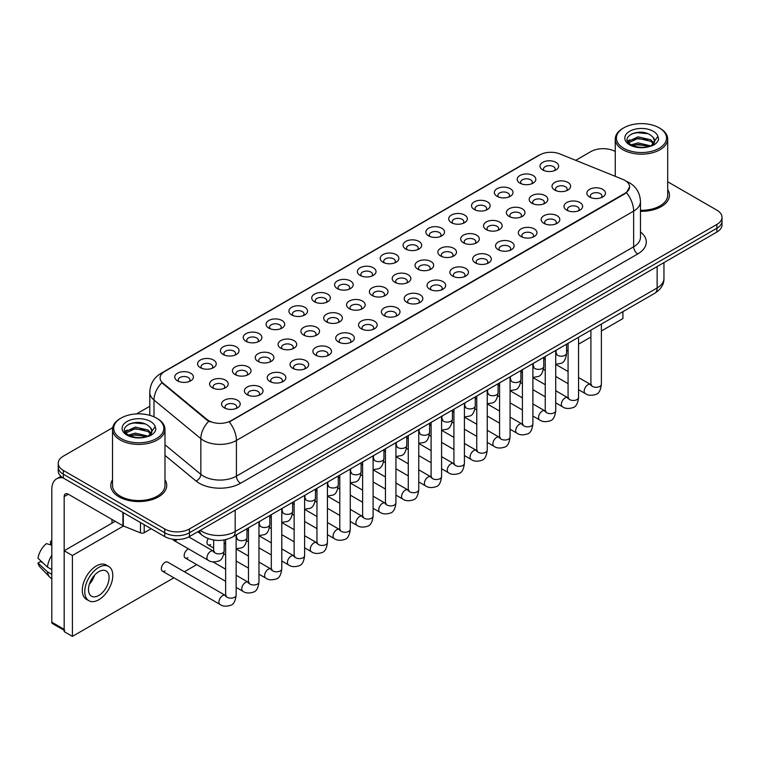 <?xml version="1.0" encoding="UTF-8"?>
<svg xmlns="http://www.w3.org/2000/svg" width="760" height="760" viewBox="0 0 760 760"><rect width="100%" height="100%" fill="white"/><g stroke="black" fill="none" stroke-linecap="round" stroke-linejoin="round"><path stroke-width="1.14" d="M519.916 183.131L519.916 183.131A9.319 5.386 180 0 1 519.916 175.522A9.319 5.386 180 0 1 533.102 175.522A9.319 5.386 180 0 1 533.102 183.131A9.319 5.386 180 0 1 519.916 183.131M531.572 183.853A5.823 3.363 0 0 0 532.332 182.181A5.823 3.363 0 0 0 530.622 179.806A5.823 3.363 0 0 0 524.276 179.075A5.823 3.363 0 0 0 520.676 182.181A5.823 3.363 0 0 0 521.445 183.853M497.087 196.317L497.087 196.317A9.319 5.386 180 0 1 497.087 188.698A9.319 5.386 180 0 1 510.273 188.698A9.319 5.386 180 0 1 510.273 196.317A9.319 5.386 180 0 1 497.087 196.317M508.744 197.03A5.823 3.363 0 0 0 509.504 195.368A5.823 3.363 0 0 0 507.803 192.983A5.823 3.363 0 0 0 501.448 192.251A5.823 3.363 0 0 0 497.847 195.368A5.823 3.363 0 0 0 498.617 197.03M474.259 209.494L474.259 209.494A9.319 5.386 180 0 1 474.259 201.884A9.319 5.386 180 0 1 487.445 201.884A9.319 5.386 180 0 1 487.445 209.494A9.319 5.386 180 0 1 474.259 209.494M485.916 210.207A5.823 3.363 0 0 0 486.675 208.544A5.823 3.363 0 0 0 484.975 206.169A5.823 3.363 0 0 0 478.619 205.438A5.823 3.363 0 0 0 475.019 208.544A5.823 3.363 0 0 0 475.788 210.207M451.43 222.67L451.43 222.67A9.319 5.386 180 0 1 451.43 215.061A9.319 5.386 180 0 1 464.616 215.061A9.319 5.386 180 0 1 464.616 222.67A9.319 5.386 180 0 1 451.43 222.67M463.087 223.392A5.823 3.363 0 0 0 463.847 221.72A5.823 3.363 0 0 0 462.147 219.345A5.823 3.363 0 0 0 455.791 218.614A5.823 3.363 0 0 0 452.19 221.72A5.823 3.363 0 0 0 452.96 223.392M428.602 235.857L428.602 235.857A9.319 5.386 180 0 1 428.602 228.237A9.319 5.386 180 0 1 441.788 228.237A9.319 5.386 180 0 1 441.788 235.857A9.319 5.386 180 0 1 428.602 235.857M440.258 236.569A5.823 3.363 0 0 0 441.019 234.906A5.823 3.363 0 0 0 439.318 232.522A5.823 3.363 0 0 0 432.962 231.791A5.823 3.363 0 0 0 429.362 234.906A5.823 3.363 0 0 0 430.131 236.569M405.773 249.033L405.773 249.033A9.319 5.386 180 0 1 405.773 241.423A9.319 5.386 180 0 1 418.959 241.423A9.319 5.386 180 0 1 418.959 249.033A9.319 5.386 180 0 1 405.773 249.033M417.43 249.745A5.823 3.363 0 0 0 418.19 248.083A5.823 3.363 0 0 0 416.49 245.708A5.823 3.363 0 0 0 410.134 244.976A5.823 3.363 0 0 0 406.534 248.083A5.823 3.363 0 0 0 407.303 249.745M382.945 262.219L382.945 262.219A9.319 5.386 180 0 1 382.945 254.6A9.319 5.386 180 0 1 396.131 254.6A9.319 5.386 180 0 1 396.131 262.219A9.319 5.386 180 0 1 382.945 262.219M394.601 262.931A5.823 3.363 0 0 0 395.361 261.26A5.823 3.363 0 0 0 393.661 258.885A5.823 3.363 0 0 0 387.305 258.153A5.823 3.363 0 0 0 383.705 261.26A5.823 3.363 0 0 0 384.474 262.931M360.116 275.395L360.116 275.395A9.319 5.386 180 0 1 360.116 267.776A9.319 5.386 180 0 1 373.302 267.786A9.319 5.386 180 0 1 373.302 275.395A9.319 5.386 180 0 1 360.116 275.395M371.773 276.108A5.823 3.363 0 0 0 372.533 274.445A5.823 3.363 0 0 0 370.832 272.061A5.823 3.363 0 0 0 364.477 271.329A5.823 3.363 0 0 0 360.876 274.445A5.823 3.363 0 0 0 361.646 276.108M337.288 288.572L337.288 288.572A9.319 5.386 180 0 1 337.288 280.962A9.319 5.386 180 0 1 350.474 280.962A9.319 5.386 180 0 1 350.474 288.572A9.319 5.386 180 0 1 337.288 288.572M348.945 289.284A5.823 3.363 0 0 0 349.704 287.622A5.823 3.363 0 0 0 348.004 285.247A5.823 3.363 0 0 0 341.648 284.515A5.823 3.363 0 0 0 338.058 287.622A5.823 3.363 0 0 0 338.817 289.284M314.459 301.758L314.459 301.758A9.319 5.386 180 0 1 314.459 294.139A9.319 5.386 180 0 1 327.645 294.139A9.319 5.386 180 0 1 327.645 301.758A9.319 5.386 180 0 1 314.459 301.758M326.116 302.47A5.823 3.363 0 0 0 326.876 300.798A5.823 3.363 0 0 0 325.175 298.423A5.823 3.363 0 0 0 318.82 297.692A5.823 3.363 0 0 0 315.229 300.798A5.823 3.363 0 0 0 315.989 302.47M291.631 314.934L291.631 314.934A9.319 5.386 180 0 1 291.631 307.325A9.319 5.386 180 0 1 304.817 307.325A9.319 5.386 180 0 1 304.817 314.934A9.319 5.386 180 0 1 291.631 314.934M303.287 315.647A5.823 3.363 0 0 0 304.048 313.984A5.823 3.363 0 0 0 302.347 311.6A5.823 3.363 0 0 0 295.991 310.878A5.823 3.363 0 0 0 292.401 313.984A5.823 3.363 0 0 0 293.16 315.647M268.802 328.111L268.802 328.111A9.319 5.386 180 0 1 268.802 320.501A9.319 5.386 180 0 1 281.988 320.501A9.319 5.386 180 0 1 281.988 328.111A9.319 5.386 180 0 1 268.802 328.111M280.459 328.823A5.823 3.363 0 0 0 281.219 327.161A5.823 3.363 0 0 0 279.519 324.786A5.823 3.363 0 0 0 273.163 324.055A5.823 3.363 0 0 0 269.572 327.161A5.823 3.363 0 0 0 270.332 328.823M245.974 341.297L245.974 341.297A9.319 5.386 180 0 1 245.974 333.678A9.319 5.386 180 0 1 259.16 333.678A9.319 5.386 180 0 1 259.16 341.297A9.319 5.386 180 0 1 245.974 341.297M257.63 342.01A5.823 3.363 0 0 0 258.39 340.337A5.823 3.363 0 0 0 256.69 337.962A5.823 3.363 0 0 0 250.334 337.231A5.823 3.363 0 0 0 246.744 340.337A5.823 3.363 0 0 0 247.503 342.01M223.145 354.474L223.145 354.474A9.319 5.386 180 0 1 223.145 346.864A9.319 5.386 180 0 1 236.332 346.864A9.319 5.386 180 0 1 236.332 354.474A9.319 5.386 180 0 1 223.145 354.474M234.802 355.186A5.823 3.363 0 0 0 235.562 353.523A5.823 3.363 0 0 0 233.861 351.139A5.823 3.363 0 0 0 227.506 350.417A5.823 3.363 0 0 0 223.915 353.523A5.823 3.363 0 0 0 224.675 355.186M200.317 367.65L200.317 367.65A9.319 5.386 180 0 1 200.317 360.041A9.319 5.386 180 0 1 213.503 360.041A9.319 5.386 180 0 1 213.503 367.65A9.319 5.386 180 0 1 200.317 367.65M211.973 368.362A5.823 3.363 0 0 0 212.733 366.7A5.823 3.363 0 0 0 211.033 364.325A5.823 3.363 0 0 0 204.677 363.594A5.823 3.363 0 0 0 201.086 366.7A5.823 3.363 0 0 0 201.846 368.362M177.489 380.836L177.489 380.836A9.319 5.386 180 0 1 177.489 373.217A9.319 5.386 180 0 1 190.674 373.217A9.319 5.386 180 0 1 190.674 380.836A9.319 5.386 180 0 1 177.489 380.836M189.145 381.548A5.823 3.363 0 0 0 189.914 379.876A5.823 3.363 0 0 0 188.204 377.501A5.823 3.363 0 0 0 181.849 376.77A5.823 3.363 0 0 0 178.258 379.876A5.823 3.363 0 0 0 179.018 381.548M542.744 169.955L542.744 169.955A9.319 5.386 180 0 1 542.744 162.345A9.319 5.386 180 0 1 555.931 162.345A9.319 5.386 180 0 1 555.931 169.955A9.319 5.386 180 0 1 542.744 169.955M554.401 170.667A5.823 3.363 0 0 0 555.161 169.005A5.823 3.363 0 0 0 553.451 166.63A5.823 3.363 0 0 0 547.105 165.898A5.823 3.363 0 0 0 543.505 169.005A5.823 3.363 0 0 0 544.274 170.667M531.905 203.243L531.905 203.243A9.319 5.386 180 0 1 531.905 195.624A9.319 5.386 180 0 1 545.091 195.624A9.319 5.386 180 0 1 545.091 203.243A9.319 5.386 180 0 1 531.905 203.243M543.561 203.956A5.823 3.363 0 0 0 544.322 202.284A5.823 3.363 0 0 0 542.621 199.909A5.823 3.363 0 0 0 536.265 199.177A5.823 3.363 0 0 0 532.674 202.284A5.823 3.363 0 0 0 533.434 203.956M509.076 216.419L509.076 216.419A9.319 5.386 180 0 1 509.076 208.81A9.319 5.386 180 0 1 522.262 208.81A9.319 5.386 180 0 1 522.262 216.419A9.319 5.386 180 0 1 509.076 216.419M520.733 217.132A5.823 3.363 0 0 0 521.493 215.469A5.823 3.363 0 0 0 519.792 213.085A5.823 3.363 0 0 0 513.437 212.363A5.823 3.363 0 0 0 509.846 215.469A5.823 3.363 0 0 0 510.606 217.132M486.248 229.596L486.248 229.596A9.319 5.386 180 0 1 486.248 221.986A9.319 5.386 180 0 1 499.434 221.986A9.319 5.386 180 0 1 499.434 229.596A9.319 5.386 180 0 1 486.248 229.596M497.904 230.309A5.823 3.363 0 0 0 498.664 228.646A5.823 3.363 0 0 0 496.964 226.271A5.823 3.363 0 0 0 490.608 225.539A5.823 3.363 0 0 0 487.017 228.646A5.823 3.363 0 0 0 487.778 230.309M463.419 242.782L463.419 242.782A9.319 5.386 180 0 1 463.419 235.163A9.319 5.386 180 0 1 476.605 235.163A9.319 5.386 180 0 1 476.605 242.782A9.319 5.386 180 0 1 463.419 242.782M475.076 243.494A5.823 3.363 0 0 0 475.836 241.822A5.823 3.363 0 0 0 474.135 239.447A5.823 3.363 0 0 0 467.78 238.716A5.823 3.363 0 0 0 464.189 241.822A5.823 3.363 0 0 0 464.949 243.494M440.591 255.958L440.591 255.958A9.319 5.386 180 0 1 440.591 248.349A9.319 5.386 180 0 1 453.777 248.349A9.319 5.386 180 0 1 453.777 255.958A9.319 5.386 180 0 1 440.591 255.958M452.248 256.671A5.823 3.363 0 0 0 453.007 255.008A5.823 3.363 0 0 0 451.307 252.624A5.823 3.363 0 0 0 444.952 251.902A5.823 3.363 0 0 0 441.36 255.008A5.823 3.363 0 0 0 442.12 256.671M417.762 269.135L417.762 269.135A9.319 5.386 180 0 1 417.762 261.526A9.319 5.386 180 0 1 430.948 261.526A9.319 5.386 180 0 1 430.948 269.135A9.319 5.386 180 0 1 417.762 269.135M429.419 269.848A5.823 3.363 0 0 0 430.179 268.185A5.823 3.363 0 0 0 428.478 265.81A5.823 3.363 0 0 0 422.123 265.078A5.823 3.363 0 0 0 418.532 268.185A5.823 3.363 0 0 0 419.292 269.848M394.934 282.321L394.934 282.321A9.319 5.386 180 0 1 394.934 274.702A9.319 5.386 180 0 1 408.12 274.702A9.319 5.386 180 0 1 408.12 282.321A9.319 5.386 180 0 1 394.934 282.321M406.59 283.034A5.823 3.363 0 0 0 407.36 281.361A5.823 3.363 0 0 0 405.65 278.986A5.823 3.363 0 0 0 399.294 278.255A5.823 3.363 0 0 0 395.703 281.361A5.823 3.363 0 0 0 396.463 283.034M372.106 295.498L372.106 295.498A9.319 5.386 180 0 1 372.106 287.888A9.319 5.386 180 0 1 385.291 287.888A9.319 5.386 180 0 1 385.291 295.498A9.319 5.386 180 0 1 372.106 295.498M383.762 296.21A5.823 3.363 0 0 0 384.531 294.548A5.823 3.363 0 0 0 382.822 292.163A5.823 3.363 0 0 0 376.466 291.441A5.823 3.363 0 0 0 372.875 294.548A5.823 3.363 0 0 0 373.635 296.21M349.277 308.674L349.277 308.674A9.319 5.386 180 0 1 349.277 301.065A9.319 5.386 180 0 1 362.463 301.065A9.319 5.386 180 0 1 362.463 308.674A9.319 5.386 180 0 1 349.277 308.674M360.933 309.387A5.823 3.363 0 0 0 361.703 307.724A5.823 3.363 0 0 0 359.993 305.349A5.823 3.363 0 0 0 353.637 304.617A5.823 3.363 0 0 0 350.047 307.724A5.823 3.363 0 0 0 350.806 309.387M326.448 321.86L326.448 321.86A9.319 5.386 180 0 1 326.448 314.241A9.319 5.386 180 0 1 339.635 314.241A9.319 5.386 180 0 1 339.635 321.86A9.319 5.386 180 0 1 326.448 321.86M338.105 322.572A5.823 3.363 0 0 0 338.874 320.901A5.823 3.363 0 0 0 337.165 318.526A5.823 3.363 0 0 0 330.809 317.794A5.823 3.363 0 0 0 327.218 320.901A5.823 3.363 0 0 0 327.978 322.572M303.62 335.036L303.62 335.036A9.319 5.386 180 0 1 303.62 327.427A9.319 5.386 180 0 1 316.806 327.427A9.319 5.386 180 0 1 316.806 335.036A9.319 5.386 180 0 1 303.62 335.036M315.276 335.749A5.823 3.363 0 0 0 316.046 334.087A5.823 3.363 0 0 0 314.336 331.702A5.823 3.363 0 0 0 307.981 330.98A5.823 3.363 0 0 0 304.389 334.087A5.823 3.363 0 0 0 305.149 335.749M280.791 348.213L280.791 348.213A9.319 5.386 180 0 1 280.791 340.603A9.319 5.386 180 0 1 293.977 340.603A9.319 5.386 180 0 1 293.977 348.213A9.319 5.386 180 0 1 280.791 348.213M292.448 348.925A5.823 3.363 0 0 0 293.217 347.263A5.823 3.363 0 0 0 291.507 344.888A5.823 3.363 0 0 0 285.152 344.156A5.823 3.363 0 0 0 281.561 347.263A5.823 3.363 0 0 0 282.321 348.925M257.963 361.399L257.963 361.399A9.319 5.386 180 0 1 257.963 353.78A9.319 5.386 180 0 1 271.149 353.78A9.319 5.386 180 0 1 271.149 361.399A9.319 5.386 180 0 1 257.963 361.399M269.62 362.111A5.823 3.363 0 0 0 270.389 360.449A5.823 3.363 0 0 0 268.679 358.065A5.823 3.363 0 0 0 262.323 357.333A5.823 3.363 0 0 0 258.733 360.449A5.823 3.363 0 0 0 259.492 362.111M235.134 374.575L235.134 374.575A9.319 5.386 180 0 1 235.134 366.966A9.319 5.386 180 0 1 248.32 366.966A9.319 5.386 180 0 1 248.32 374.575A9.319 5.386 180 0 1 235.134 374.575M246.791 375.288A5.823 3.363 0 0 0 247.56 373.625A5.823 3.363 0 0 0 245.851 371.241A5.823 3.363 0 0 0 239.505 370.519A5.823 3.363 0 0 0 235.904 373.625A5.823 3.363 0 0 0 236.664 375.288M212.306 387.752L212.306 387.752A9.319 5.386 180 0 1 212.306 380.142A9.319 5.386 180 0 1 225.492 380.142A9.319 5.386 180 0 1 225.492 387.752A9.319 5.386 180 0 1 212.306 387.752M223.962 388.464A5.823 3.363 0 0 0 224.732 386.802A5.823 3.363 0 0 0 223.022 384.427A5.823 3.363 0 0 0 216.676 383.695A5.823 3.363 0 0 0 213.075 386.802A5.823 3.363 0 0 0 213.835 388.464M554.733 190.057L554.733 190.057A9.319 5.386 180 0 1 554.733 182.447A9.319 5.386 180 0 1 567.919 182.447A9.319 5.386 180 0 1 567.919 190.057A9.319 5.386 180 0 1 554.733 190.057M566.39 190.769A5.823 3.363 0 0 0 567.15 189.107A5.823 3.363 0 0 0 565.45 186.732A5.823 3.363 0 0 0 559.094 186A5.823 3.363 0 0 0 555.503 189.107A5.823 3.363 0 0 0 556.263 190.769M566.722 210.159L566.722 210.159A9.319 5.386 180 0 1 566.722 202.549A9.319 5.386 180 0 1 579.908 202.549A9.319 5.386 180 0 1 579.908 210.159A9.319 5.386 180 0 1 566.722 210.159M578.379 210.871A5.823 3.363 0 0 0 579.149 209.209A5.823 3.363 0 0 0 577.438 206.834A5.823 3.363 0 0 0 571.083 206.102A5.823 3.363 0 0 0 567.492 209.209A5.823 3.363 0 0 0 568.252 210.871M543.894 223.345L543.894 223.345A9.319 5.386 180 0 1 543.894 215.726A9.319 5.386 180 0 1 557.08 215.726A9.319 5.386 180 0 1 557.08 223.345A9.319 5.386 180 0 1 543.894 223.345M555.55 224.057A5.823 3.363 0 0 0 556.32 222.385A5.823 3.363 0 0 0 554.61 220.01A5.823 3.363 0 0 0 548.255 219.279A5.823 3.363 0 0 0 544.663 222.385A5.823 3.363 0 0 0 545.423 224.057M521.065 236.521L521.065 236.521A9.319 5.386 180 0 1 521.065 228.912A9.319 5.386 180 0 1 534.251 228.912A9.319 5.386 180 0 1 534.251 236.521A9.319 5.386 180 0 1 521.065 236.521M532.722 237.234A5.823 3.363 0 0 0 533.491 235.571A5.823 3.363 0 0 0 531.781 233.187A5.823 3.363 0 0 0 525.426 232.465A5.823 3.363 0 0 0 521.835 235.571A5.823 3.363 0 0 0 522.595 237.234M498.237 249.698L498.237 249.698A9.319 5.386 180 0 1 498.237 242.089A9.319 5.386 180 0 1 511.423 242.089A9.319 5.386 180 0 1 511.423 249.698A9.319 5.386 180 0 1 498.237 249.698M509.894 250.41A5.823 3.363 0 0 0 510.663 248.748A5.823 3.363 0 0 0 508.953 246.373A5.823 3.363 0 0 0 502.597 245.641A5.823 3.363 0 0 0 499.006 248.748A5.823 3.363 0 0 0 499.767 250.41M475.409 262.884L475.409 262.884A9.319 5.386 180 0 1 475.409 255.265A9.319 5.386 180 0 1 488.594 255.265A9.319 5.386 180 0 1 488.594 262.884A9.319 5.386 180 0 1 475.409 262.884M487.065 263.596A5.823 3.363 0 0 0 487.834 261.924A5.823 3.363 0 0 0 486.124 259.549A5.823 3.363 0 0 0 479.769 258.818A5.823 3.363 0 0 0 476.178 261.924A5.823 3.363 0 0 0 476.938 263.596M452.58 276.06L452.58 276.06A9.319 5.386 180 0 1 452.58 268.451A9.319 5.386 180 0 1 465.766 268.451A9.319 5.386 180 0 1 465.766 276.06A9.319 5.386 180 0 1 452.58 276.06M464.236 276.773A5.823 3.363 0 0 0 465.006 275.11A5.823 3.363 0 0 0 463.296 272.726A5.823 3.363 0 0 0 456.95 272.004A5.823 3.363 0 0 0 453.349 275.11A5.823 3.363 0 0 0 454.109 276.773M429.751 289.237L429.751 289.237A9.319 5.386 180 0 1 429.751 281.627A9.319 5.386 180 0 1 442.938 281.627A9.319 5.386 180 0 1 442.938 289.237A9.319 5.386 180 0 1 429.751 289.237M441.408 289.949A5.823 3.363 0 0 0 442.177 288.287A5.823 3.363 0 0 0 440.467 285.912A5.823 3.363 0 0 0 434.122 285.18A5.823 3.363 0 0 0 430.521 288.287A5.823 3.363 0 0 0 431.281 289.949M406.923 302.423L406.923 302.423A9.319 5.386 180 0 1 406.923 294.804A9.319 5.386 180 0 1 420.109 294.804A9.319 5.386 180 0 1 420.109 302.423A9.319 5.386 180 0 1 406.923 302.423M418.579 303.135A5.823 3.363 0 0 0 419.349 301.473A5.823 3.363 0 0 0 417.639 299.088A5.823 3.363 0 0 0 411.293 298.357A5.823 3.363 0 0 0 407.692 301.473A5.823 3.363 0 0 0 408.452 303.135M384.094 315.599L384.094 315.599A9.319 5.386 180 0 1 384.094 307.99A9.319 5.386 180 0 1 397.28 307.99A9.319 5.386 180 0 1 397.28 315.599A9.319 5.386 180 0 1 384.094 315.599M395.751 316.312A5.823 3.363 0 0 0 396.52 314.649A5.823 3.363 0 0 0 394.81 312.265A5.823 3.363 0 0 0 388.464 311.543A5.823 3.363 0 0 0 384.864 314.649A5.823 3.363 0 0 0 385.624 316.312M361.266 328.776L361.266 328.776A9.319 5.386 180 0 1 361.266 321.166A9.319 5.386 180 0 1 374.452 321.166A9.319 5.386 180 0 1 374.452 328.776A9.319 5.386 180 0 1 361.266 328.776M372.923 329.488A5.823 3.363 0 0 0 373.692 327.826A5.823 3.363 0 0 0 371.982 325.451A5.823 3.363 0 0 0 365.636 324.719A5.823 3.363 0 0 0 362.035 327.826A5.823 3.363 0 0 0 362.795 329.488M338.438 341.962L338.438 341.962A9.319 5.386 180 0 1 338.438 334.343A9.319 5.386 180 0 1 351.623 334.343A9.319 5.386 180 0 1 351.623 341.962A9.319 5.386 180 0 1 338.438 341.962M350.094 342.674A5.823 3.363 0 0 0 350.863 341.012A5.823 3.363 0 0 0 349.153 338.627A5.823 3.363 0 0 0 342.808 337.896A5.823 3.363 0 0 0 339.207 341.012A5.823 3.363 0 0 0 339.967 342.674M315.609 355.138L315.609 355.138A9.319 5.386 180 0 1 315.609 347.529A9.319 5.386 180 0 1 328.795 347.529A9.319 5.386 180 0 1 328.795 355.138A9.319 5.386 180 0 1 315.609 355.138M327.265 355.851A5.823 3.363 0 0 0 328.035 354.188A5.823 3.363 0 0 0 326.325 351.804A5.823 3.363 0 0 0 319.979 351.082A5.823 3.363 0 0 0 316.378 354.188A5.823 3.363 0 0 0 317.138 355.851M292.78 368.315L292.78 368.315A9.319 5.386 180 0 1 292.78 360.705A9.319 5.386 180 0 1 305.966 360.705A9.319 5.386 180 0 1 305.966 368.315A9.319 5.386 180 0 1 292.78 368.315M304.437 369.037A5.823 3.363 0 0 0 305.206 367.365A5.823 3.363 0 0 0 303.497 364.99A5.823 3.363 0 0 0 297.151 364.258A5.823 3.363 0 0 0 293.55 367.365A5.823 3.363 0 0 0 294.31 369.037M269.952 381.501L269.952 381.501A9.319 5.386 180 0 1 269.952 373.882A9.319 5.386 180 0 1 283.138 373.882A9.319 5.386 180 0 1 283.138 381.501A9.319 5.386 180 0 1 269.952 381.501M281.608 382.213A5.823 3.363 0 0 0 282.378 380.551A5.823 3.363 0 0 0 280.668 378.166A5.823 3.363 0 0 0 274.322 377.435A5.823 3.363 0 0 0 270.721 380.551A5.823 3.363 0 0 0 271.481 382.213M247.123 394.677L247.123 394.677A9.319 5.386 180 0 1 247.123 387.068A9.319 5.386 180 0 1 260.309 387.068A9.319 5.386 180 0 1 260.309 394.677A9.319 5.386 180 0 1 247.123 394.677M258.78 395.39A5.823 3.363 0 0 0 259.549 393.727A5.823 3.363 0 0 0 257.839 391.352A5.823 3.363 0 0 0 251.494 390.621A5.823 3.363 0 0 0 247.893 393.727A5.823 3.363 0 0 0 248.653 395.39M224.295 407.854L224.295 407.854A9.319 5.386 180 0 1 224.295 400.244A9.319 5.386 180 0 1 237.481 400.244A9.319 5.386 180 0 1 237.49 407.854A9.319 5.386 180 0 1 224.295 407.854M235.951 408.576A5.823 3.363 0 0 0 236.721 406.904A5.823 3.363 0 0 0 235.011 404.529A5.823 3.363 0 0 0 228.665 403.798A5.823 3.363 0 0 0 225.064 406.904A5.823 3.363 0 0 0 225.825 408.576M589.551 196.982L589.551 196.982A9.319 5.386 180 0 1 589.551 189.373A9.319 5.386 180 0 1 602.737 189.373A9.319 5.386 180 0 1 602.737 196.982A9.319 5.386 180 0 1 589.551 196.982M601.207 197.695A5.823 3.363 0 0 0 601.977 196.032A5.823 3.363 0 0 0 600.267 193.648A5.823 3.363 0 0 0 593.911 192.926A5.823 3.363 0 0 0 590.32 196.032A5.823 3.363 0 0 0 591.081 197.695M622.886 179.407A15.732 9.082 180 0 1 624.986 180.424A15.732 9.082 180 0 1 629.593 186.846A15.732 9.082 180 0 1 624.986 193.268L231.059 420.707A15.732 9.082 180 0 1 207.043 419.491L162.925 383.116A15.732 9.082 180 0 1 160.075 377.901A15.732 9.082 180 0 1 164.682 371.478L539.723 154.945A15.732 9.082 180 0 1 559.873 153.928L622.886 179.407M112.528 479.798A27.968 16.15 0 0 0 110.779 485.412A27.968 16.15 0 0 0 118.978 496.831A27.968 16.15 0 0 0 149.464 500.336A27.968 16.15 0 0 0 166.725 485.412A27.968 16.15 0 0 0 164.977 479.798A27.968 16.15 0 0 1 166.725 485.412A27.968 16.15 0 0 1 149.464 500.336A27.968 16.15 0 0 1 118.978 496.831A27.968 16.15 0 0 1 110.779 485.412A27.968 16.15 0 0 1 112.528 479.798M629.593 186.846L626.515 192.631L624.986 193.733L229.282 421.971A20.396 11.78 60 0 1 236.417 440.448A23.313 13.461 180 0 1 203.452 440.448A23.313 13.461 180 0 1 200.839 438.653L153.995 400.035A23.313 13.461 180 0 1 149.786 392.312L149.786 415.33M112.679 427.671L63.346 456.152A17.48 10.089 0 0 0 58.225 463.286L58.225 470.905A17.48 10.089 0 0 0 63.346 478.04L164.711 536.56L164.711 532.76A17.48 10.089 0 0 0 189.439 532.76L716.88 228.247A17.48 10.089 0 0 0 722 221.103A17.48 10.089 0 0 1 716.88 228.247L189.439 532.76A17.48 10.089 0 0 1 164.711 532.76L63.346 474.23L164.711 532.76L164.711 528.95A17.48 10.089 0 0 0 189.439 528.95L716.88 224.438A17.48 10.089 0 0 0 722 217.303A17.48 10.089 0 0 0 716.88 210.159L667.698 181.763M58.225 467.096A17.48 10.089 0 0 0 63.346 474.23A17.48 10.089 0 0 1 58.225 467.096M210.577 421.971L207.043 420.185L161.861 382.726A20.396 13.642 129.5 0 0 153.995 400.035L153.995 416.831M640.471 211.318A27.968 16.15 0 0 0 669.446 195.177A27.968 16.15 0 0 0 667.698 189.553A27.968 16.15 0 0 1 669.446 195.177A27.968 16.15 0 0 1 640.471 211.318M615.248 151.487A17.48 10.089 0 0 0 590.786 151.639L575.719 160.341M149.786 406.248L136.515 413.905M58.225 463.286A17.48 10.089 0 0 0 63.346 470.43L164.711 528.95M164.711 536.56A17.48 10.089 0 0 0 189.439 536.56L716.88 232.047A17.48 10.089 0 0 0 722 224.912L722 217.303M144.21 524.732L144.21 532.703L151.116 528.713M63.146 477.926A23.313 13.461 -120 0 0 56.639 478.791A23.313 13.461 -120 0 0 51.813 489.459L51.813 622.212L64.172 629.346L64.172 496.594A5.823 3.363 60 0 1 65.379 493.933A5.823 3.363 60 0 1 68.296 494.219L122.92 525.758L122.92 512.43M64.172 630.334L52.411 623.542A2.916 1.681 -60 0 1 51.813 622.212M111.967 523.146L111.967 519.431M64.172 629.346A2.916 1.681 120 0 0 64.771 630.686M144.21 532.703A2.916 1.681 180 0 1 140.486 532.883L123.31 525.939A2.916 1.681 180 0 1 122.92 525.758M640.471 210.302A26.22 15.143 0 0 0 667.698 195.177L667.698 139.032A26.22 15.143 0 0 0 660.012 128.326L659.186 127.851A25.061 14.469 0 0 0 659.186 127.851A25.061 14.469 0 0 0 623.751 127.851A25.061 14.469 0 0 0 623.751 148.305A25.061 14.469 0 0 0 659.186 148.305A25.061 14.469 0 0 0 659.195 127.851L660.012 128.326M623.751 127.851L622.924 128.326A26.22 15.143 0 0 0 615.248 139.032A26.22 15.143 0 0 0 622.924 149.73A26.22 15.143 0 0 0 651.51 153.016A26.22 15.143 0 0 0 667.698 139.032M654.455 141.835L654.645 140.932A13.176 7.609 0 0 0 653.153 137.417L650.797 135.27C638.656 126.682 618.422 137.893 630.914 144.552C636.015 147.316 642.038 148.019 648.992 146.67L652.688 145.588C656.25 143.763 658.217 141.483 658.616 138.748L657.885 136.391L651.234 145.72M631.303 144.78L638.058 142.87L650.921 145.939M647.52 145.692L637.022 144.79L632.852 145.54L638.058 144.381L649.458 146.566M628.349 142.339L628.748 141.198L638.058 136.828L650.788 139.802L653.847 142.984M628.71 142.775L638.058 138.339L650.788 141.312L653.343 143.707M653.153 137.417L654.635 141.113M654.645 141.407L653.182 145.331M627.598 141.066L629.822 139.811M631.864 133.75L637.022 132.706L647.653 133.636M627.874 141.626L628.814 141.075M632.842 139.507L637.022 138.748L647.52 139.65M121.039 418.085L120.213 418.56A26.22 15.143 0 0 0 112.528 429.267L112.528 485.412A26.22 15.143 0 0 0 120.213 496.118A26.22 15.143 0 0 0 148.789 499.406A26.22 15.143 0 0 0 164.977 485.412L164.977 429.267A26.22 15.143 0 0 0 157.301 418.56L156.475 418.085A25.061 14.469 0 0 0 121.039 418.085A25.061 14.469 0 0 0 121.039 438.548A25.061 14.469 0 0 0 156.475 438.548A25.061 14.469 0 0 0 156.475 418.085L157.301 418.56M112.528 429.267A26.22 15.143 0 0 0 120.213 439.974A26.22 15.143 0 0 0 148.789 443.26A26.22 15.143 0 0 0 164.977 429.267M151.734 432.079L151.934 431.176A13.176 7.609 0 0 0 150.442 427.661L148.086 425.514C135.935 416.917 115.71 428.127 128.193 434.786C133.294 437.551 139.317 438.263 146.272 436.905L149.976 435.831C153.53 434.007 155.505 431.727 155.895 428.991L155.163 426.626L148.513 435.955M128.582 435.024L135.346 433.105L148.209 436.173M144.809 435.926L134.311 435.034L130.141 435.784L135.346 434.615L146.746 436.8M125.637 432.573L126.027 431.433L135.346 427.063L148.067 430.036L151.136 433.228M125.998 433.01L135.346 428.573L148.067 431.556L150.623 433.941M150.442 427.661L151.924 431.357M151.924 431.537L150.461 435.575M124.877 431.309L127.11 430.055M129.143 423.994L134.311 422.94L144.941 423.88M125.162 431.87L126.093 431.309M130.121 429.742L134.311 428.982L144.809 429.884M236.141 534.954L236.141 595.137C235.419 601.226 233.529 604.628 230.48 605.34C226.148 606.679 222.661 606.385 220.03 604.438A5.244 3.03 -60 0 1 219.222 600.239A5.244 3.03 -60 0 1 222.651 595.612A5.244 3.03 -60 0 1 222.889 595.489A5.244 3.03 -60 0 1 225.273 595.356L167.666 562.096A5.244 3.03 120 0 0 165.043 562.352A5.244 3.03 120 0 0 161.623 566.979A5.244 3.03 120 0 0 162.421 571.178A5.244 3.03 120 0 0 165.043 570.922M188.489 548.881A5.244 3.03 120 0 0 187.872 549.176A5.244 3.03 120 0 0 184.442 553.793A5.244 3.03 120 0 0 185.25 558.001A5.244 3.03 120 0 0 187.872 557.736M601.388 330.99L622.924 318.554L622.924 311.647M123.481 526.015L72.409 555.503L72.409 636.386L173.898 577.799M184.386 571.748L196.726 564.623M566.57 351.091L568.072 350.227M578.559 344.166L590.9 337.041M208.183 538.583A5.244 3.03 120 0 0 208.078 544.815A5.244 3.03 120 0 0 210.7 544.559M172.928 539.23A5.244 3.03 120 0 0 173.84 540.417A5.244 3.03 120 0 0 176.463 540.16M115.188 521.293L64.172 550.744L64.172 631.636L72.409 636.386M72.409 555.503L64.172 550.744M98.781 595.469A14.573 8.407 120 0 0 108.3 582.635A14.573 8.407 120 0 0 106.067 570.959A14.573 8.407 120 0 0 98.781 571.681A14.573 8.407 120 0 0 89.271 584.516A14.573 8.407 120 0 0 91.504 596.192A14.573 8.407 120 0 0 98.781 595.469M89.376 584.174A14.573 8.407 120 0 0 94.601 575.12M51.813 541.595L50.578 541.225L50.578 544.15L51.813 544.863M108.689 566.418L106.219 564.994A19.817 11.438 120 0 0 96.311 565.972A19.817 11.438 120 0 0 83.372 583.433A19.817 11.438 120 0 0 86.403 599.308L88.882 600.732A19.817 11.438 120 0 0 98.781 599.754A19.817 11.438 120 0 0 111.729 582.293A19.817 11.438 120 0 0 108.689 566.418A19.817 11.438 120 0 0 98.781 567.397A19.817 11.438 120 0 0 85.842 584.858A19.817 11.438 120 0 0 88.882 600.732M51.813 555.218A19.228 11.105 120 0 0 47.433 567.074L38 558.239A15.152 8.75 120 0 1 46.455 543.6L51.813 545.224M51.813 569.591L47.433 567.074M43.101 563.017L40.536 561.535L38 562.998L47.433 571.824L51.813 574.351M47.433 571.824A19.228 11.105 120 0 0 49.808 577.201A19.228 11.105 120 0 0 51.262 578.341L51.813 578.664M51.813 540.873A15.152 8.75 120 0 0 50.578 541.225M38 562.998A15.152 8.75 120 0 0 39.795 566.77L49.808 577.201M207.043 419.491L207.043 420.185M162.925 383.116L162.925 383.8M640.471 231.952A29.137 16.825 180 0 1 637.764 253.935L240.53 483.274A5.823 3.363 60 0 1 236.417 476.14L633.64 246.8A23.313 13.461 0 0 0 640.471 237.281L640.471 201.6A23.313 13.461 180 0 1 633.64 211.109A20.396 11.78 -120 0 0 626.515 192.631M240.53 483.274A29.137 16.825 180 0 1 199.329 483.274A29.137 16.825 180 0 1 196.061 481.023L164.977 455.401M208.781 421.258A20.396 13.642 129.5 0 0 200.839 438.653L200.839 474.344A23.313 13.461 0 0 0 203.452 476.14A23.313 13.461 0 0 0 236.417 476.14L236.417 440.448L633.64 211.109L633.64 246.8A5.823 3.363 60 0 0 637.764 253.935M640.471 201.6C640.072 193.211 636.395 186.931 629.422 182.742L626.477 181.307A20.396 9.547 112 0 0 626.202 181.213M162.944 372.666A20.396 11.78 -120 0 0 160.835 373.464C153.862 377.653 150.176 383.933 149.786 392.312M160.835 373.464L538.014 155.705A20.396 11.78 60 0 1 539.553 155.049M189.439 528.95L189.439 536.56M716.88 224.438L716.88 232.047M63.346 470.43L63.346 478.04M164.977 444.771L200.839 474.344A5.823 3.895 -50.5 0 1 196.061 481.023M200.279 530.309A23.313 13.461 0 0 0 202.217 531.572A23.313 13.461 0 0 0 235.182 531.572L657.134 287.954A23.313 13.461 0 0 0 663.955 278.445C664.126 284.221 661.048 289.17 654.721 293.293L232.769 536.902A11.656 6.726 60 0 0 235.182 531.572L235.182 510.159M657.134 266.541L657.134 287.954A11.656 6.726 60 0 1 654.721 293.293M199.642 530.67A11.656 7.8 129.5 0 0 201.732 534.907L197.857 531.706M601.388 324.083L601.388 384.265A5.244 3.03 180 0 1 599.611 386.536A5.244 3.03 180 0 1 592.439 386.403A5.244 3.03 180 0 1 590.9 384.265L590.729 385.396L591.204 385.006M601.388 384.265C600.675 390.355 598.785 393.756 595.736 394.469C591.403 395.808 587.917 395.504 585.285 393.556A5.244 3.03 -60 0 1 584.478 389.358A5.244 3.03 -60 0 1 587.908 384.74A5.244 3.03 -60 0 1 588.135 384.608A5.244 3.03 -60 0 1 590.529 384.474L591.593 384.902M566.57 344.185L566.57 353.162A5.244 3.03 180 0 1 564.794 355.442A5.244 3.03 180 0 1 557.621 355.309A5.244 3.03 180 0 1 556.082 353.162L556.082 350.236M578.559 337.26L578.559 397.442A5.244 3.03 180 0 1 576.783 399.712A5.244 3.03 180 0 1 569.611 399.579A5.244 3.03 180 0 1 568.072 397.442L567.9 398.572L568.375 398.183M578.559 397.442C577.847 403.531 575.957 406.933 572.907 407.645C568.575 408.984 565.089 408.68 562.457 406.742A5.244 3.03 -60 0 1 561.649 402.534A5.244 3.03 -60 0 1 565.079 397.917A5.244 3.03 -60 0 1 565.307 397.793A5.244 3.03 -60 0 1 567.701 397.66L568.765 398.078M555.731 350.436L555.731 410.618A5.244 3.03 180 0 1 553.954 412.889A5.244 3.03 180 0 1 546.782 412.765A5.244 3.03 180 0 1 545.243 410.618L545.072 411.749L545.547 411.369M555.731 410.618C555.019 416.708 553.128 420.109 550.078 420.822C545.746 422.17 542.26 421.866 539.628 419.919A5.244 3.03 -60 0 1 538.821 415.72A5.244 3.03 -60 0 1 542.25 411.094A5.244 3.03 -60 0 1 542.478 410.97A5.244 3.03 -60 0 1 544.872 410.837L545.936 411.255M532.903 363.622L532.903 423.805A5.244 3.03 180 0 1 531.126 426.075A5.244 3.03 180 0 1 523.953 425.942A5.244 3.03 180 0 1 522.414 423.805L522.244 424.935L522.718 424.545M532.903 423.805C532.19 429.894 530.299 433.295 527.25 434.007C522.918 435.347 519.431 435.043 516.8 433.105A5.244 3.03 -60 0 1 515.992 428.897A5.244 3.03 -60 0 1 519.422 424.279A5.244 3.03 -60 0 1 519.65 424.147A5.244 3.03 -60 0 1 522.044 424.013L523.108 424.441M510.074 376.798L510.074 436.981A5.244 3.03 180 0 1 508.297 439.251A5.244 3.03 180 0 1 501.125 439.118A5.244 3.03 180 0 1 499.586 436.981L499.415 438.111L499.89 437.722M510.074 436.981C509.361 443.07 507.471 446.471 504.421 447.184C500.089 448.523 496.603 448.229 493.971 446.281A5.244 3.03 -60 0 1 493.164 442.073A5.244 3.03 -60 0 1 496.594 437.456A5.244 3.03 -60 0 1 496.822 437.332A5.244 3.03 -60 0 1 499.215 437.199L500.279 437.617M543.742 357.361L543.742 366.349A5.244 3.03 180 0 1 541.966 368.619A5.244 3.03 180 0 1 534.793 368.486A5.244 3.03 180 0 1 533.254 366.349L533.254 363.423M520.913 370.538L520.913 379.525A5.244 3.03 180 0 1 519.137 381.795A5.244 3.03 180 0 1 511.964 381.672A5.244 3.03 180 0 1 510.425 379.525L510.425 376.599M498.085 383.724L498.085 392.702A5.244 3.03 180 0 1 496.308 394.981A5.244 3.03 180 0 1 489.136 394.849A5.244 3.03 180 0 1 487.597 392.702L487.597 389.776M64.172 496.594L68.296 494.219M123.31 512.658L123.31 525.939M140.486 532.883L140.486 522.576M657.885 136.391A16.672 9.623 0 0 0 653.258 131.271A16.672 9.623 0 0 0 629.688 131.271A16.672 9.623 0 0 0 629.688 144.884A16.672 9.623 0 0 0 648.992 146.67M651.073 146.138A13.176 7.609 0 0 0 654.626 141.36M155.163 426.626A16.672 9.623 0 0 0 150.546 421.515A16.672 9.623 0 0 0 126.968 421.515A16.672 9.623 0 0 0 126.968 435.119A16.672 9.623 0 0 0 146.272 436.905M148.352 436.382A13.176 7.609 0 0 0 151.905 431.604M487.245 389.975L487.245 450.158A5.244 3.03 180 0 1 485.469 452.428A5.244 3.03 180 0 1 478.296 452.305A5.244 3.03 180 0 1 476.757 450.158L476.587 451.288L477.061 450.908M487.245 450.158C486.533 456.247 484.642 459.648 481.593 460.37C477.261 461.709 473.774 461.405 471.143 459.458A5.244 3.03 -60 0 1 470.335 455.259A5.244 3.03 -60 0 1 473.765 450.632A5.244 3.03 -60 0 1 473.993 450.509A5.244 3.03 -60 0 1 476.387 450.376L477.451 450.794M464.417 403.161L464.417 463.344A5.244 3.03 180 0 1 462.64 465.614A5.244 3.03 180 0 1 455.468 465.481A5.244 3.03 180 0 1 453.929 463.344L453.758 464.474L454.233 464.084M464.417 463.344C463.704 469.433 461.814 472.834 458.764 473.546C454.433 474.886 450.946 474.582 448.315 472.644A5.244 3.03 -60 0 1 447.507 468.435A5.244 3.03 -60 0 1 450.936 463.818A5.244 3.03 -60 0 1 451.164 463.685A5.244 3.03 -60 0 1 453.558 463.552L454.623 463.98M441.588 416.337L441.588 476.52A5.244 3.03 180 0 1 439.812 478.791A5.244 3.03 180 0 1 432.639 478.658A5.244 3.03 180 0 1 431.101 476.52L430.93 477.651L431.404 477.261M441.588 476.52C440.876 482.609 438.985 486.01 435.936 486.723C431.604 488.062 428.117 487.768 425.486 485.82A5.244 3.03 -60 0 1 424.678 481.622A5.244 3.03 -60 0 1 428.108 476.995A5.244 3.03 -60 0 1 428.336 476.872A5.244 3.03 -60 0 1 430.73 476.738L431.794 477.156M475.256 396.901L475.256 405.887A5.244 3.03 180 0 1 473.48 408.158A5.244 3.03 180 0 1 466.308 408.025A5.244 3.03 180 0 1 464.769 405.887L464.769 402.962M452.428 410.077L452.428 419.064A5.244 3.03 180 0 1 450.651 421.334A5.244 3.03 180 0 1 443.479 421.211A5.244 3.03 180 0 1 441.94 419.064L441.94 416.138M429.599 423.263L429.599 432.25A5.244 3.03 180 0 1 427.823 434.52A5.244 3.03 180 0 1 420.651 434.387A5.244 3.03 180 0 1 419.111 432.25L419.111 429.315M418.76 429.514L418.76 489.697A5.244 3.03 180 0 1 416.983 491.967A5.244 3.03 180 0 1 409.811 491.844A5.244 3.03 180 0 1 408.272 489.697L408.11 490.836L408.576 490.447M418.76 489.697C418.048 495.786 416.157 499.187 413.108 499.909C408.776 501.248 405.289 500.944 402.658 498.997A5.244 3.03 -60 0 1 401.85 494.798A5.244 3.03 -60 0 1 405.279 490.171A5.244 3.03 -60 0 1 405.507 490.048A5.244 3.03 -60 0 1 407.901 489.915L408.965 490.333M395.931 442.7L395.931 502.882A5.244 3.03 180 0 1 394.155 505.153A5.244 3.03 180 0 1 386.983 505.02A5.244 3.03 180 0 1 385.443 502.882L385.282 504.013L385.748 503.623M395.931 502.882C395.219 508.972 393.328 512.373 390.279 513.086C385.947 514.425 382.46 514.121 379.829 512.183A5.244 3.03 -60 0 1 379.022 507.975A5.244 3.03 -60 0 1 382.451 503.358A5.244 3.03 -60 0 1 382.679 503.225A5.244 3.03 -60 0 1 385.073 503.091L386.137 503.519M373.103 455.876L373.103 516.059A5.244 3.03 180 0 1 371.327 518.329A5.244 3.03 180 0 1 364.154 518.197A5.244 3.03 180 0 1 362.615 516.059L362.453 517.189L362.919 516.8M373.103 516.059C372.39 522.149 370.5 525.549 367.45 526.262C363.118 527.601 359.632 527.307 357 525.359A5.244 3.03 -60 0 1 356.193 521.16A5.244 3.03 -60 0 1 359.623 516.534A5.244 3.03 -60 0 1 359.851 516.41A5.244 3.03 -60 0 1 362.244 516.278L363.308 516.695M350.274 469.053L350.274 529.236A5.244 3.03 180 0 1 348.498 531.506A5.244 3.03 180 0 1 341.325 531.383A5.244 3.03 180 0 1 339.786 529.236L339.625 530.375L340.091 529.986M350.274 529.236C349.562 535.325 347.672 538.726 344.622 539.448C340.29 540.788 336.803 540.483 334.172 538.536A5.244 3.03 -60 0 1 333.365 534.337A5.244 3.03 -60 0 1 336.794 529.711A5.244 3.03 -60 0 1 337.022 529.587A5.244 3.03 -60 0 1 339.416 529.454L340.48 529.872M327.446 482.239L327.446 542.422A5.244 3.03 180 0 1 325.669 544.692A5.244 3.03 180 0 1 318.497 544.559A5.244 3.03 180 0 1 316.958 542.422L316.797 543.552L317.262 543.163M327.446 542.422C326.733 548.511 324.843 551.912 321.793 552.625C317.462 553.964 313.975 553.66 311.344 551.722A5.244 3.03 -60 0 1 310.536 547.514A5.244 3.03 -60 0 1 313.966 542.896A5.244 3.03 -60 0 1 314.194 542.773A5.244 3.03 -60 0 1 316.587 542.63L317.651 543.058M406.771 436.44L406.771 445.426A5.244 3.03 180 0 1 404.994 447.697A5.244 3.03 180 0 1 397.822 447.564A5.244 3.03 180 0 1 396.283 445.426L396.283 442.5M383.942 449.625L383.942 458.603A5.244 3.03 180 0 1 382.166 460.873A5.244 3.03 180 0 1 374.993 460.75A5.244 3.03 180 0 1 373.454 458.603L373.454 455.677M361.114 462.802L361.114 471.789A5.244 3.03 180 0 1 359.337 474.059A5.244 3.03 180 0 1 352.165 473.926A5.244 3.03 180 0 1 350.626 471.789L350.626 468.853M338.285 475.978L338.285 484.965A5.244 3.03 180 0 1 336.509 487.236A5.244 3.03 180 0 1 329.337 487.103A5.244 3.03 180 0 1 327.798 484.965L327.798 482.039M315.457 489.164L315.457 498.142A5.244 3.03 180 0 1 313.68 500.412A5.244 3.03 180 0 1 306.508 500.289A5.244 3.03 180 0 1 304.969 498.142L304.969 495.216M304.617 495.416L304.617 555.598A5.244 3.03 180 0 1 302.851 557.869A5.244 3.03 180 0 1 295.668 557.736A5.244 3.03 180 0 1 294.13 555.598L293.968 556.728L294.433 556.339M304.617 555.598C303.905 561.688 302.014 565.089 298.965 565.801C294.633 567.14 291.147 566.846 288.515 564.899A5.244 3.03 -60 0 1 287.707 560.7A5.244 3.03 -60 0 1 291.137 556.073A5.244 3.03 -60 0 1 291.365 555.95A5.244 3.03 -60 0 1 293.759 555.817L294.823 556.234M281.798 508.601L281.798 568.774A5.244 3.03 180 0 1 280.022 571.045A5.244 3.03 180 0 1 272.84 570.922A5.244 3.03 180 0 1 271.301 568.774L271.139 569.914L271.605 569.525M281.798 568.774C281.077 574.864 279.186 578.274 276.137 578.987C271.805 580.327 268.318 580.022 265.687 578.075A5.244 3.03 -60 0 1 264.879 573.876A5.244 3.03 -60 0 1 268.308 569.25A5.244 3.03 -60 0 1 268.536 569.126A5.244 3.03 -60 0 1 270.93 568.993L271.995 569.411M258.97 521.778L258.97 581.961A5.244 3.03 180 0 1 257.194 584.231A5.244 3.03 180 0 1 250.012 584.098A5.244 3.03 180 0 1 248.472 581.961L248.311 583.091L248.776 582.702M258.97 581.961C258.248 588.05 256.358 591.451 253.308 592.163C248.976 593.503 245.49 593.199 242.858 591.261A5.244 3.03 -60 0 1 242.05 587.053A5.244 3.03 -60 0 1 245.48 582.436A5.244 3.03 -60 0 1 245.708 582.312A5.244 3.03 -60 0 1 248.102 582.169L249.166 582.597M236.141 595.137A5.244 3.03 180 0 1 234.365 597.408A5.244 3.03 180 0 1 227.183 597.274A5.244 3.03 180 0 1 225.644 595.137L225.482 596.267L225.948 595.878M292.628 502.341L292.628 511.328A5.244 3.03 180 0 1 290.852 513.598A5.244 3.03 180 0 1 283.68 513.466A5.244 3.03 180 0 1 282.14 511.328L282.14 508.392M269.8 515.517L269.8 524.505A5.244 3.03 180 0 1 268.023 526.775A5.244 3.03 180 0 1 260.851 526.642A5.244 3.03 180 0 1 259.312 524.505L259.312 521.578M246.972 528.703L246.972 537.681A5.244 3.03 180 0 1 245.195 539.952A5.244 3.03 180 0 1 238.023 539.828A5.244 3.03 180 0 1 236.483 537.681L236.483 534.755M224.143 539.961L224.143 550.867A5.244 3.03 180 0 1 222.366 553.137A5.244 3.03 180 0 1 215.194 553.005A5.244 3.03 180 0 1 213.655 550.867L213.655 540.028M173.84 540.417L208.041 560.167A5.244 3.03 -60 0 1 207.233 555.959A5.244 3.03 -60 0 1 210.662 551.342A5.244 3.03 -60 0 1 210.891 551.209A5.244 3.03 -60 0 1 213.284 551.076L188.774 536.931M538.014 155.705L541.747 153.966M232.769 536.902C223.383 541.614 214.006 541.614 204.63 536.902L201.732 534.907M663.955 278.445L663.955 262.599M585.285 393.556L578.559 389.68M568.072 383.629L555.731 376.504M545.243 370.443L543.428 369.398M590.9 330.135L590.9 384.265M590.529 384.474L578.559 377.568M568.072 371.516L555.731 364.391M556.776 353.799L555.702 353.381M555.731 364.24L560.908 363.375C563.967 362.662 565.848 359.262 566.57 353.162M545.243 359.452L543.742 358.587M556.377 353.913L555.911 354.302L556.082 353.162M562.457 406.742L555.731 402.857M545.243 396.805L532.903 389.68M522.414 383.629L520.6 382.574M568.072 343.32L568.072 397.442M567.701 397.66L555.731 390.744M545.243 384.693L532.903 377.568M539.628 419.919L532.903 416.043M522.414 409.982L510.074 402.857M499.586 396.805L497.772 395.76M545.243 356.497L545.243 410.618M544.872 410.837L532.903 403.93M522.414 397.869L510.074 390.744M516.8 433.105L510.074 429.219M499.586 423.168L487.245 416.043M476.757 409.982L474.943 408.937M522.414 369.673L522.414 423.805M522.044 424.013L510.074 417.107M499.586 411.055L487.245 403.93M493.971 446.281L487.245 442.396M476.757 436.344L464.417 429.219M453.929 423.168L452.115 422.113M499.586 382.859L499.586 436.981M499.215 437.199L487.245 430.293M476.757 424.232L464.417 417.107M533.947 366.985L532.874 366.567M532.903 377.425L538.08 376.551C541.139 375.839 543.02 372.438 543.742 366.349M522.414 372.637L520.913 371.763M533.558 367.089L533.083 367.479L533.254 366.349M511.119 380.161L510.055 379.743M510.074 390.602L515.251 389.728C518.311 389.015 520.192 385.615 520.913 379.525M499.586 385.814L498.085 384.949M510.729 380.276L510.255 380.655L510.425 379.525M488.291 393.347L487.226 392.92M487.245 403.778L492.423 402.914C495.482 402.202 497.363 398.8 498.085 392.702M476.757 398.99L475.256 398.126M487.901 393.452L487.426 393.841L487.597 392.702M56.639 478.791L60.943 476.301M615.248 176.32L615.248 139.032M471.143 459.458L464.417 455.582M453.929 449.521L441.588 442.396M431.101 436.344L429.286 435.299M476.757 396.036L476.757 450.158M476.387 450.376L464.417 443.469M453.929 437.409L441.588 430.293M448.315 472.644L441.588 468.758M431.101 462.707L418.76 455.582M408.272 449.521L406.457 448.476M453.929 409.212L453.929 463.344M453.558 463.552L441.588 456.646M431.101 450.594L418.76 443.469M425.486 485.82L418.76 481.945M408.272 475.883L395.931 468.758M385.443 462.707L383.629 461.652M431.101 422.398L431.101 476.52M430.73 476.738L418.76 469.832M408.272 463.771L395.931 456.646M465.462 406.524L464.398 406.106M464.417 416.964L469.594 416.09C472.653 415.378 474.534 411.977 475.256 405.887M453.929 412.176L452.428 411.302M465.072 406.628L464.597 407.018L464.769 405.887M442.633 419.7L441.57 419.283M441.588 430.141L446.776 429.267C449.825 428.555 451.706 425.153 452.428 419.064M431.101 425.353L429.599 424.488M442.244 419.815L441.769 420.195L441.94 419.064M419.805 432.887L418.741 432.459M418.76 443.317L423.947 442.453C426.997 441.74 428.877 438.339 429.599 432.25M408.272 438.529L406.771 437.665M419.416 432.991L418.94 433.38L419.111 432.25M402.658 498.997L395.931 495.121M385.443 489.06L373.103 481.945M362.615 475.883L360.8 474.838M408.272 435.575L408.272 489.697M407.901 489.915L395.931 483.008M385.443 476.947L373.103 469.832M379.829 512.183L373.103 508.297M362.615 502.246L350.274 495.121M339.786 489.06L337.972 488.015M385.443 448.751L385.443 502.882M385.073 503.091L373.103 496.185M362.615 490.133L350.274 483.008M357 525.359L350.274 521.483M339.786 515.422L327.446 508.297M316.958 502.246L315.144 501.192M362.615 461.938L362.615 516.059M362.244 516.278L350.274 509.371M339.786 503.31L327.446 496.185M334.172 538.536L327.446 534.66M316.958 528.599L304.617 521.483M294.13 515.422L292.315 514.378M339.786 475.114L339.786 529.236M339.416 529.454L327.446 522.547M316.958 516.486L304.617 509.371M311.344 551.722L304.617 547.836M294.13 541.785L281.798 534.66M271.301 528.599L269.486 527.554M316.958 488.291L316.958 542.422M316.587 542.63L304.617 535.724M294.13 529.672L281.798 522.547M396.976 446.063L395.912 445.645M395.931 456.503L401.118 455.63C404.168 454.917 406.049 451.516 406.771 445.426M385.443 451.715L383.942 450.841M396.587 446.167L396.112 446.557L396.283 445.426M374.148 459.24L373.084 458.822M373.103 469.68L378.29 468.806C381.339 468.094 383.23 464.692 383.942 458.603M362.615 464.892L361.114 464.027M373.758 459.353L373.284 459.733L373.454 458.603M351.32 472.425L350.255 471.998M350.274 482.856L355.462 481.992C358.511 481.279 360.401 477.878 361.114 471.789M339.786 478.068L338.285 477.204M350.93 472.53L350.455 472.919L350.626 471.789M328.491 485.602L327.427 485.184M327.446 496.042L332.633 495.168C335.683 494.456 337.573 491.055 338.285 484.965M316.958 491.255L315.457 490.381M328.101 485.706L327.626 486.096L327.798 484.965M305.662 498.778L304.599 498.361M304.617 509.219L309.805 508.354C312.854 507.632 314.744 504.231 315.457 498.142M294.13 504.431L292.628 503.567M305.273 498.892L304.798 499.272L304.969 498.142M288.515 564.899L281.798 561.022M271.301 554.961L258.97 547.836M248.472 541.785L246.658 540.74M294.13 501.476L294.13 555.598M293.759 555.817L281.798 548.91M271.301 542.849L258.97 535.724M265.687 578.075L258.97 574.199M248.472 568.138L236.141 561.022M225.644 554.961L223.829 553.917M213.655 548.036L208.078 544.815M271.301 514.653L271.301 568.774M270.93 568.993L258.97 562.086M248.472 556.035L236.141 548.91M242.858 591.261L236.141 587.375M225.644 581.324L185.25 558.001M248.472 527.829L248.472 581.961M248.102 582.169L236.141 575.263M225.644 569.211L212.99 561.906M220.03 604.438L162.421 571.178M225.644 539.657L225.644 595.137M225.273 595.356L226.337 595.774M282.834 511.964L281.77 511.537M281.798 522.395L286.976 521.531C290.026 520.818 291.916 517.417 292.628 511.328M271.301 517.607L269.8 516.743M282.445 512.069L281.969 512.458L282.14 511.328M260.005 525.141L258.941 524.723M258.97 535.582L264.147 534.707C267.197 533.995 269.087 530.594 269.8 524.505M248.472 530.793L246.972 529.929M259.616 525.245L259.141 525.635L259.312 524.505M237.177 538.317L236.113 537.899M236.141 548.758L241.319 547.894C244.369 547.172 246.259 543.77 246.972 537.681M225.644 543.97L224.143 543.106M236.787 538.431L236.312 538.821L236.483 537.681M214.348 551.503L213.284 551.076M208.041 560.167C210.625 562.096 214.101 562.4 218.49 561.07C221.54 560.357 223.43 556.957 224.143 550.867M213.959 551.608L213.484 551.997L213.655 550.867"/></g></svg>

